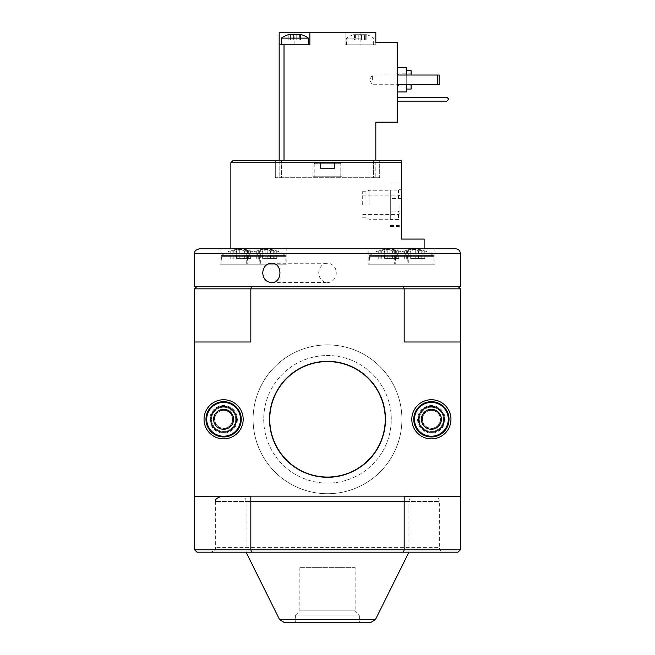 <?xml version="1.0" encoding="UTF-8"?>
<svg xmlns="http://www.w3.org/2000/svg" width="655" height="655" viewBox="0 0 655 655"><rect width="100%" height="100%" fill="white"/><g stroke="black" fill="none" stroke-linecap="round" stroke-linejoin="round"><path stroke-width="0.49" stroke-dasharray="3.27 2.46" d="M194.617 286.431L460.383 286.431M302.274 286.431L197.04 286.431L302.274 286.431M233.278 160.311L401.433 160.311L401.433 239.075L424.137 239.075M398.527 198.49L401.433 198.49L401.433 188.845L398.527 190.114L390.315 190.114L390.315 198.49L398.527 198.49L398.527 190.114M390.315 219.425L390.315 198.49L401.433 198.49L401.433 226.515L401.433 220.694L398.527 219.425L390.315 219.425L390.315 211.049L398.527 211.049L398.527 219.425M398.527 211.049L401.433 211.049L401.433 220.694M390.315 190.114L390.315 211.049L401.433 211.049L401.433 188.845M341.992 160.311L313.008 160.311L341.992 160.311L313.008 160.311L341.992 160.311L341.992 176.744L313.008 176.744L341.992 176.744L313.008 176.744L341.992 176.744L341.992 160.311M373.407 160.311L373.407 177.71L379.687 177.71L379.687 160.311L379.687 177.71L373.407 177.71L373.407 160.311L375.823 160.311L375.823 177.71L375.823 122.141L397.56 122.141L397.56 42.411L375.823 42.411L375.823 32.75L279.177 32.75L279.177 177.71L375.823 177.71L279.177 177.71L279.177 160.311L373.407 160.311L281.593 160.311L281.593 177.71L275.313 177.71L373.407 177.71L281.593 177.71L281.593 160.311M259.29 248.736L424.137 248.736L368.184 248.736L368.175 264.202L408.769 264.202L368.175 264.202M330.988 162.243L320.524 162.243L334.476 162.243L320.524 162.243L334.476 162.243L330.988 162.243L330.988 168.531L320.524 168.531L334.476 168.531L320.524 168.531L334.476 168.531L330.988 168.531L330.988 162.243M339.339 162.243L315.661 162.243L339.339 162.243L315.661 162.243L339.339 162.243L340.788 163.693L314.212 163.693L340.788 163.693L340.788 176.744L314.212 176.744L340.788 176.744L314.212 176.744L340.788 176.744L340.788 163.693L314.212 163.693L340.788 163.693L339.339 162.243M197.04 286.431L194.617 288.847L404.176 288.847L404.176 341.992L460.383 341.992L404.176 341.992L460.383 341.992L460.383 496.621L404.176 496.621L460.383 496.621L404.176 496.621L404.176 549.774L403.529 552.19L457.96 552.19L460.383 549.774L460.383 496.621M194.617 549.774L250.824 549.774L250.824 496.621L194.617 496.621L194.617 549.774L197.04 552.19L251.471 552.19L250.824 549.774L460.383 549.774M251.471 286.431L250.824 288.847L250.824 341.992L194.617 341.992L194.617 496.621L250.824 496.621L194.617 496.621M450.959 419.306A19.568 19.568 0 0 0 421.599 402.358A19.568 19.568 0 0 0 421.599 436.255A19.568 19.568 0 0 0 450.959 419.306M243.185 419.306A19.568 19.568 0 0 0 213.825 402.358A19.568 19.568 0 0 0 213.825 436.255A19.568 19.568 0 0 0 243.185 419.306M401.916 419.306A74.416 74.416 0 0 0 290.296 354.863A74.416 74.416 0 0 0 290.296 483.75A74.416 74.416 0 0 0 401.916 419.306A74.416 74.416 0 0 0 290.296 354.863A74.416 74.416 0 0 0 290.296 483.75A74.416 74.416 0 0 0 401.916 419.306M385.238 419.306A57.738 57.738 0 0 0 298.631 369.305A57.738 57.738 0 0 0 298.631 469.316A57.738 57.738 0 0 0 385.238 419.306M391.281 419.306A63.781 63.781 0 0 0 295.61 364.074A63.781 63.781 0 0 0 295.61 474.548A63.781 63.781 0 0 0 391.281 419.306A63.781 63.781 0 0 0 295.61 364.074A63.781 63.781 0 0 0 295.61 474.548A63.781 63.781 0 0 0 391.281 419.306M403.529 286.431L404.176 288.847L460.383 288.847L460.383 341.992M251.471 552.19L403.529 552.19M444.188 552.19L210.812 552.19L444.188 552.19C441.257 551.903 439.644 550.29 439.358 547.351L215.642 547.351L439.358 547.351L439.358 501.452L215.642 501.452L439.358 501.452C439.071 498.512 437.466 496.908 434.527 496.621L220.473 496.621L434.527 496.621M194.617 288.847L194.617 341.992L250.824 341.992L194.617 341.992M460.383 288.847L457.96 286.431M413.747 496.621L241.253 496.621L413.747 496.621C410.816 496.908 409.203 498.512 408.916 501.452L408.916 552.19L246.083 552.19L408.916 552.19M283.869 622.25L371.131 622.25M359.636 622.25L295.364 622.25L359.636 622.25L359.636 615.004L295.364 615.004L359.636 615.004M355.149 567.648L299.851 567.648L355.149 567.648L355.149 610.869L299.851 610.869L355.149 610.869L359.284 615.004L295.716 615.004L359.284 615.004M385.484 419.306A57.984 57.984 0 0 0 298.508 369.092A57.984 57.984 0 0 0 298.508 469.52A57.984 57.984 0 0 0 385.484 419.306M220.129 264.202L260.715 264.202L220.129 264.202L220.129 248.736L424.137 248.736L394.285 248.736L394.285 264.202L434.871 264.202L394.285 264.202M368.175 248.736L408.769 248.736L408.769 264.202M286.825 248.736L246.231 248.736L286.816 248.736L286.825 264.202L246.231 264.202L286.825 264.202M394.285 248.736L434.871 248.736L434.871 264.202M407.803 264.202L369.142 264.202L407.803 264.202L407.803 256.351L369.142 256.351L407.803 256.351L407.418 255.581L369.526 255.581L407.418 255.581A31.407 31.407 0 0 0 393.106 249.563A31.293 25.635 90 0 0 392.173 249.449A31.293 17.947 90 0 1 396.75 251.192A29.557 24.21 90 0 0 392.394 251.192A31.293 17.947 -90 0 0 387.817 249.449A31.293 25.635 90 0 0 381.292 251.192A29.557 16.948 -90 0 0 378.238 251.192A31.293 25.635 -90 0 1 383.838 249.563A31.293 25.635 -90 0 1 384.772 249.449A31.293 17.947 -90 0 0 380.195 251.192A29.557 24.21 -90 0 1 384.55 251.192A31.293 17.947 90 0 1 389.127 249.449A31.293 25.635 -90 0 1 395.653 251.192A29.557 16.948 90 0 1 398.707 251.192A31.293 25.635 90 0 0 393.106 249.563M433.905 264.202L395.252 264.202L433.905 264.202L433.905 256.351L395.252 256.351L433.905 256.351L433.52 255.581L395.636 255.581L433.52 255.581A31.407 31.407 0 0 0 419.208 249.563A31.293 25.635 90 0 0 418.283 249.449A31.293 17.947 90 0 1 422.852 251.192A29.557 24.21 90 0 0 418.496 251.192A31.293 17.947 -90 0 0 413.927 249.449A31.293 25.635 90 0 0 407.394 251.192A29.557 16.948 -90 0 0 404.348 251.192A31.293 25.635 -90 0 1 409.948 249.563A31.293 25.635 -90 0 1 410.873 249.449A31.293 17.947 -90 0 0 406.305 251.192A29.557 24.21 -90 0 1 410.66 251.192A31.293 17.947 90 0 1 415.229 249.449A31.293 25.635 -90 0 1 421.763 251.192A29.557 16.948 90 0 1 424.808 251.192A31.293 25.635 90 0 0 419.208 249.563M285.858 264.202L247.197 264.202L285.858 264.202L285.858 256.351L247.197 256.351L285.858 256.351L285.474 255.581L247.582 255.581L285.474 255.581A31.407 31.407 0 0 0 271.162 249.563A31.293 25.635 90 0 0 270.228 249.449A31.293 17.947 90 0 1 274.805 251.192A29.557 24.21 90 0 0 270.45 251.192A31.293 17.947 -90 0 0 265.873 249.449A31.293 25.635 90 0 0 259.347 251.192A29.557 16.948 -90 0 0 256.293 251.192A31.293 25.635 -90 0 1 261.894 249.563A31.293 25.635 -90 0 1 262.827 249.449A31.293 17.947 -90 0 0 258.25 251.192A29.557 24.21 -90 0 1 262.606 251.192A31.293 17.947 90 0 1 267.183 249.449A31.293 25.635 -90 0 1 273.708 251.192A29.557 16.948 90 0 1 276.762 251.192A31.293 25.635 90 0 0 271.162 249.563M260.715 248.736L260.715 264.202M259.748 264.202L221.095 264.202L259.748 264.202L259.748 256.351L221.095 256.351L259.748 256.351L259.364 255.581L221.48 255.581L259.364 255.581A31.407 31.407 0 0 0 245.052 249.563A31.293 25.635 90 0 0 244.127 249.449A31.293 17.947 90 0 1 248.695 251.192A29.557 24.21 90 0 0 244.34 251.192A31.293 17.947 -90 0 0 239.771 249.449A31.293 25.635 90 0 0 233.237 251.192A29.557 16.948 -90 0 0 230.192 251.192A31.293 25.635 -90 0 1 235.792 249.563A31.293 25.635 -90 0 1 236.717 249.449A31.293 17.947 -90 0 0 232.148 251.192A29.557 24.21 -90 0 1 236.504 251.192A31.293 17.947 90 0 1 241.073 249.449A31.293 25.635 -90 0 1 247.606 251.192A29.557 16.948 90 0 1 250.652 251.192A31.293 25.635 90 0 0 245.052 249.563M410.66 258.406L424.808 258.406L410.66 258.406L410.66 251.192M415.229 258.406L415.229 249.449M406.305 258.406L406.305 251.192M410.873 258.406L410.873 249.449M404.348 258.406L404.348 251.192M407.394 258.406L407.394 251.192M413.927 258.406L413.927 249.449M418.496 258.406L418.496 251.192M422.852 258.406L422.852 251.192M418.283 258.406L418.283 249.449M424.808 258.406L424.808 251.192M421.763 258.406L421.763 251.192M262.606 258.406L276.762 258.406L262.606 258.406L262.606 251.192M267.183 258.406L267.183 249.449M258.25 258.406L258.25 251.192M262.827 258.406L262.827 249.449M256.293 258.406L256.293 251.192M259.347 258.406L259.347 251.192M265.873 258.406L265.873 249.449M270.45 258.406L270.45 251.192M274.805 258.406L274.805 251.192M270.228 258.406L270.228 249.449M276.762 258.406L276.762 251.192M273.708 258.406L273.708 251.192M236.504 258.406L250.652 258.406L236.504 258.406L236.504 251.192M241.073 258.406L241.073 249.449M232.148 258.406L232.148 251.192M236.717 258.406L236.717 249.449M230.192 258.406L230.192 251.192M233.237 258.406L233.237 251.192M239.771 258.406L239.771 249.449M244.34 258.406L244.34 251.192M248.695 258.406L248.695 251.192M244.127 258.406L244.127 249.449M250.652 258.406L250.652 251.192M247.606 258.406L247.606 251.192M384.55 258.406L398.707 258.406L384.55 258.406L384.55 251.192M389.127 258.406L389.127 249.449M380.195 258.406L380.195 251.192M384.772 258.406L384.772 249.449M378.238 258.406L378.238 251.192M381.292 258.406L381.292 251.192M387.817 258.406L387.817 249.449M392.394 258.406L392.394 251.192M396.75 258.406L396.75 251.192M392.173 258.406L392.173 249.449M398.707 258.406L398.707 251.192M395.653 258.406L395.653 251.192M324.012 162.243L324.012 168.531L324.012 162.243M320.524 162.243L320.524 168.531L320.524 162.243M334.476 162.243L334.476 168.531L334.476 162.243M275.313 160.311L275.313 177.71L275.313 160.311M399.976 204.769L399.976 213.465L399.976 204.769M399.01 204.769L399.01 195.108L399.01 204.769M362.289 204.769L362.289 191.719L362.289 204.769M365.948 204.769L365.948 191.719L365.948 204.769M369.052 204.769L369.052 190.269L369.052 204.769M390.315 204.769L390.315 190.269L390.315 204.769M390.315 183.949L401.433 183.949M390.315 225.582L401.433 225.582M318.739 272.898A9.661 8.761 90 0 1 327.5 263.236A9.661 8.761 90 0 1 336.261 272.898A9.661 8.761 90 0 1 327.5 282.559A9.661 8.761 90 0 1 318.739 272.898M240.524 419.306A16.915 16.915 0 0 1 215.159 433.954A16.915 16.915 0 0 1 215.159 404.659A16.915 16.915 0 0 1 240.524 419.306M232.55 419.306A8.941 8.941 0 0 1 219.147 427.052A8.941 8.941 0 0 1 219.147 411.569A8.941 8.941 0 0 1 232.55 419.306A8.941 8.941 0 0 1 219.147 427.052A8.941 8.941 0 0 1 219.147 411.569A8.941 8.941 0 0 1 232.55 419.306A8.941 8.941 0 0 1 219.147 427.052A8.941 8.941 0 0 1 219.147 411.569A8.941 8.941 0 0 1 232.55 419.306M235.694 419.306A12.077 12.077 0 0 1 217.575 429.77A12.077 12.077 0 0 1 217.575 408.843A12.077 12.077 0 0 1 235.694 419.306A12.077 12.077 0 0 1 217.575 429.77A12.077 12.077 0 0 1 217.575 408.843A12.077 12.077 0 0 1 235.694 419.306M232.795 419.306A9.178 9.178 0 0 1 219.024 427.257A9.178 9.178 0 0 1 219.024 411.356A9.178 9.178 0 0 1 232.795 419.306M233.598 419.306A9.989 9.989 0 0 1 223.609 429.295A9.989 9.989 0 0 1 213.628 419.306A9.989 9.989 0 0 1 223.609 409.318A9.989 9.989 0 0 1 233.598 419.306M448.298 419.306A16.915 16.915 0 0 1 422.933 433.954A16.915 16.915 0 0 1 422.933 404.659A16.915 16.915 0 0 1 448.298 419.306M440.324 419.306A8.941 8.941 0 0 1 426.921 427.052A8.941 8.941 0 0 1 426.921 411.569A8.941 8.941 0 0 1 440.324 419.306A8.941 8.941 0 0 1 426.921 427.052A8.941 8.941 0 0 1 426.921 411.569A8.941 8.941 0 0 1 440.324 419.306A8.941 8.941 0 0 1 426.921 427.052A8.941 8.941 0 0 1 426.921 411.569A8.941 8.941 0 0 1 440.324 419.306M443.468 419.306A12.077 12.077 0 0 1 425.349 429.77A12.077 12.077 0 0 1 425.349 408.843A12.077 12.077 0 0 1 443.468 419.306A12.077 12.077 0 0 1 425.349 429.77A12.077 12.077 0 0 1 425.349 408.843A12.077 12.077 0 0 1 443.468 419.306M440.569 419.306A9.178 9.178 0 0 1 426.798 427.257A9.178 9.178 0 0 1 426.798 411.356A9.178 9.178 0 0 1 440.569 419.306M441.372 419.306A9.989 9.989 0 0 1 431.391 429.295A9.989 9.989 0 0 1 421.402 419.306A9.989 9.989 0 0 1 431.391 409.318A9.989 9.989 0 0 1 441.372 419.306M355.059 34.682L359.177 34.682L355.059 34.682M358.801 34.682L365.179 34.682L358.801 34.682L358.801 39.996L355.821 39.996L364.417 39.996L358.801 39.996L358.801 34.682M366.112 34.682L364.991 34.682L366.112 34.682M354.502 34.682L355.239 34.682L354.502 34.682L354.502 39.996L355.239 39.996L354.077 39.996L354.502 39.996L354.502 34.682M360.119 38.129L346.585 38.129L360.119 38.129M288.429 34.682L300.498 34.682L300.498 39.996L299.761 39.996L300.923 39.996L296.199 39.996L300.923 39.996L300.498 39.996L300.498 34.756M293.571 34.682L293.571 39.996L290.583 39.996L296.199 39.996L293.571 39.996L293.571 34.682M299.179 34.682L299.941 34.682L299.179 34.682L299.179 39.996L299.179 34.682M299.941 34.682L300.498 34.682M300.923 34.731L300.923 39.996L300.882 34.682L301.341 34.682M281.355 38.129L308.415 38.129M289.821 34.682L288.847 34.731L288.847 39.996L290.583 39.996L288.847 39.996L288.847 34.731M397.56 97.259L397.56 101.124L446.849 101.124L448.298 99.675L448.298 98.709L446.849 97.259L397.56 97.259L397.56 101.124M397.56 75.03L437.671 75.03L437.671 84.691L439.12 84.691L439.12 75.03L439.12 84.691L439.12 75.03L397.56 75.03L397.56 84.691L439.12 84.691L397.56 84.691L397.56 75.03L397.56 84.691L397.56 75.03L437.671 75.03L437.671 84.691L397.56 84.691M397.56 79.861L397.56 91.946L397.56 79.861M345.136 44.827L345.136 32.75L345.136 44.827L375.823 44.827L345.136 44.827M375.823 44.827L375.823 42.411L375.823 44.827M292.343 44.827L308.415 44.827L292.343 44.827M309.864 32.75L309.864 44.827L279.177 44.827M360.119 44.827L346.585 44.827L373.645 44.827L360.119 44.827L360.119 32.75M406.264 91.946L406.264 67.784M406.264 75.03L406.264 84.691M406.264 79.861L406.264 70.683L406.264 79.861M411.094 89.039L411.094 70.683M411.094 75.03L411.094 84.691M411.094 79.861L411.094 73.819L411.094 79.861M372.343 79.861L372.343 74.997L372.343 79.861M397.839 79.861L397.839 74.997L397.839 79.861M399.01 79.861L399.01 73.819L399.01 79.861M437.671 75.03L437.671 84.691M365.727 39.996L364.417 39.996L366.153 39.996L365.727 39.996L365.727 34.682L365.727 39.996M355.821 39.996L354.077 39.996L355.821 39.996L355.821 34.682L355.821 39.996M194.617 253.567L460.383 253.567M230.863 162.727L401.433 162.727M408.916 501.452L246.083 501.452L408.916 501.452M279.538 619.564L375.462 619.564M237.38 419.306A13.771 13.771 0 0 1 216.723 431.236A13.771 13.771 0 0 1 216.723 407.377A13.771 13.771 0 0 1 237.38 419.306M232.836 419.306A9.219 9.219 0 0 1 218.999 427.297A9.219 9.219 0 0 1 218.999 411.324A9.219 9.219 0 0 1 232.836 419.306M445.154 419.306A13.771 13.771 0 0 1 424.505 431.236A13.771 13.771 0 0 1 424.505 407.377A13.771 13.771 0 0 1 445.154 419.306M440.61 419.306A9.219 9.219 0 0 1 426.773 427.297A9.219 9.219 0 0 1 426.773 411.324A9.219 9.219 0 0 1 440.61 419.306M284.016 32.75L284.016 160.311M294.881 44.827L294.881 32.75M290.583 34.682L290.583 39.996L290.583 34.682M296.199 34.682L296.199 39.996L296.199 34.682M361.429 34.682L361.429 39.996L361.429 34.682M364.417 34.682L364.417 39.996L364.417 34.682M215.642 501.452L215.642 547.351C214.66 548.808 217.517 549.807 210.812 552.19M246.083 552.19L246.083 501.452C245.158 500.019 247.852 498.913 241.253 496.621M299.851 567.648L299.851 610.869L295.716 615.004M295.364 615.004L295.364 622.25M383.838 249.563A31.407 31.407 0 0 0 369.526 255.581L369.142 264.202M409.948 249.563A31.407 31.407 0 0 0 395.636 255.581L395.252 264.202M246.231 248.736L246.231 264.202M261.894 249.563A31.407 31.407 0 0 0 247.582 255.581L247.197 264.202M235.792 249.563A31.407 31.407 0 0 0 221.48 255.581L221.095 264.202M313.008 160.311L313.008 176.744L313.008 160.311M314.212 163.693L314.212 176.744L314.212 163.693L315.661 162.243L314.212 163.693M399.976 196.074L399.01 195.108L362.289 195.108M399.976 213.465L399.01 214.431L362.289 214.431M362.289 217.812L365.948 217.812L369.052 219.261L390.315 219.261M362.289 191.719L365.948 191.719L369.052 190.269L390.315 190.269M390.315 183.023L401.433 183.023M390.315 226.515L401.433 226.515M271.342 282.559L327.5 282.559M271.342 263.236L327.5 263.236M353.659 34.682A23.146 23.146 0 0 0 346.585 38.129L346.585 44.827M373.645 44.827L373.645 38.129A23.146 23.146 0 0 0 366.571 34.682M411.094 73.819L399.01 73.819L397.839 74.997L372.343 74.997L369.535 79.861L372.343 84.724L397.839 84.724L399.01 85.903L411.094 85.903M290.009 34.682L290.009 39.996M299.761 34.682L299.761 39.996M355.239 34.682L355.239 39.996M364.991 34.682L364.991 39.996M354.077 34.731L354.077 39.996L354.077 34.731M366.153 34.731L366.153 39.996L366.153 34.731"/><path stroke-width="0.98" d="M251.471 286.431L250.824 288.847L404.176 288.847L403.529 286.431L194.617 286.431L194.617 253.567C195.55 252.142 192.848 251.037 199.456 248.736L220.129 248.736M434.871 248.736L455.544 248.736C458.484 249.023 460.097 250.636 460.383 253.567L460.383 286.431L403.529 286.431M262.737 272.898C263.212 278.768 266.077 281.986 271.342 282.559C282.796 283.132 282.796 262.655 271.342 263.236C266.077 263.809 263.212 267.035 262.737 272.898M401.433 162.727L230.863 162.727L233.278 160.311L401.433 160.311L401.433 239.075L424.137 239.075L424.137 248.736M281.593 160.311L275.313 160.311L279.177 160.311L279.177 44.827L309.864 44.827L309.864 32.75L375.823 32.75L375.823 42.411L397.56 42.411L397.56 122.141L375.823 122.141L375.823 160.311L379.687 160.311L373.407 160.311M408.769 248.736L259.29 248.736M460.383 496.621L460.383 549.774L457.96 552.19L403.529 552.19L404.176 549.774L404.176 496.621L460.383 496.621L460.383 341.992L404.176 341.992L404.176 288.847L460.383 288.847L460.383 341.992M460.383 549.774L250.824 549.774L251.471 552.19L403.529 552.19M251.471 552.19L197.04 552.19L194.617 549.774L194.617 341.992L250.824 341.992L250.824 288.847L194.617 288.847L194.617 341.992M243.185 419.306A19.568 19.568 0 0 0 213.825 402.358A19.568 19.568 0 0 0 213.825 436.255A19.568 19.568 0 0 0 243.185 419.306M450.959 419.306A19.568 19.568 0 0 0 421.599 402.358A19.568 19.568 0 0 0 421.599 436.255A19.568 19.568 0 0 0 450.959 419.306M385.484 419.306A57.984 57.984 0 0 0 298.508 369.092A57.984 57.984 0 0 0 298.508 469.52A57.984 57.984 0 0 0 385.484 419.306M194.617 496.621L250.824 496.621L250.824 549.774L194.617 549.774M457.96 286.431L460.383 288.847M194.617 288.847L197.04 286.431M375.462 619.564L279.538 619.564L283.869 622.25L371.131 622.25L375.462 619.564L408.916 552.19M385.238 419.306A57.738 57.738 0 0 0 298.631 369.305A57.738 57.738 0 0 0 298.631 469.316A57.738 57.738 0 0 0 385.238 419.306M449.027 419.306A17.636 17.636 0 0 0 422.565 404.037A17.636 17.636 0 0 0 422.565 434.584A17.636 17.636 0 0 0 449.027 419.306M241.253 419.306A17.636 17.636 0 0 0 214.791 404.037A17.636 17.636 0 0 0 214.791 434.584A17.636 17.636 0 0 0 241.253 419.306M455.544 248.736L199.456 248.736M240.524 419.306A16.915 16.915 0 0 1 215.159 433.954A16.915 16.915 0 0 1 215.159 404.659A16.915 16.915 0 0 1 240.524 419.306M236.496 419.306A12.887 12.887 0 0 1 217.165 430.466A12.887 12.887 0 0 1 217.165 408.147A12.887 12.887 0 0 1 236.496 419.306M233.598 419.306A9.989 9.989 0 0 1 218.623 427.961A9.989 9.989 0 0 1 218.623 410.66A9.989 9.989 0 0 1 233.598 419.306M448.298 419.306A16.915 16.915 0 0 1 422.933 433.954A16.915 16.915 0 0 1 422.933 404.659A16.915 16.915 0 0 1 448.298 419.306M444.27 419.306A12.887 12.887 0 0 1 424.948 430.466A12.887 12.887 0 0 1 424.948 408.147A12.887 12.887 0 0 1 444.27 419.306M441.372 419.306A9.989 9.989 0 0 1 426.397 427.961A9.989 9.989 0 0 1 426.397 410.66A9.989 9.989 0 0 1 441.372 419.306M289.821 34.682L288.429 34.682A23.146 23.146 0 0 0 281.355 38.129L308.415 38.129A23.146 23.146 0 0 0 301.341 34.682L289.273 34.756M288.847 34.731L289.273 34.682M299.941 34.682L300.915 34.731M309.864 32.75L279.177 32.75L279.177 44.827M397.56 67.784L406.264 67.784L406.264 75.03M406.264 84.691L406.264 91.946L397.56 91.946M406.264 70.683L411.094 70.683L411.094 75.03M411.094 84.691L411.094 89.039L406.264 89.039M397.56 84.691L439.12 84.691L439.12 75.03L437.671 75.03L437.671 84.691M397.56 75.03L437.671 75.03M397.56 101.124L446.849 101.124L448.298 99.675L448.298 98.709L446.849 97.259L397.56 97.259M460.383 253.567L194.617 253.567M284.016 44.827L284.016 160.311M230.863 162.727L230.863 248.736M215.642 501.452C214.824 499.814 216.428 498.201 220.473 496.621M279.538 619.564L246.083 552.19M281.355 38.129L281.355 44.827M308.415 38.129L308.415 44.827"/></g></svg>
